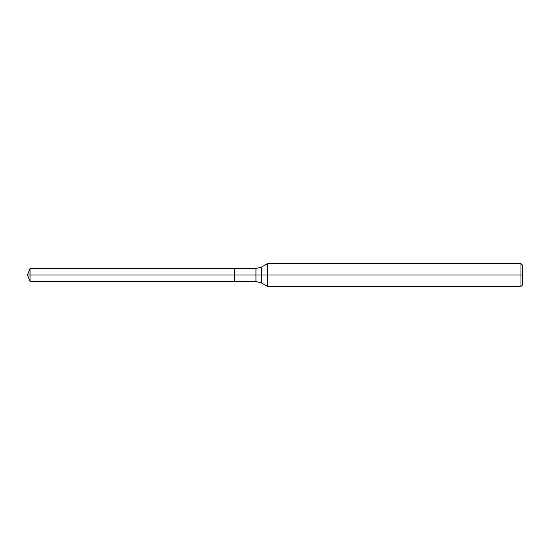 <?xml version="1.0" encoding="UTF-8"?>
<svg xmlns="http://www.w3.org/2000/svg" width="550" height="550" viewBox="0 0 550 550"><rect width="100%" height="100%" fill="white"/><g stroke="black" fill="none" stroke-linecap="round" stroke-linejoin="round"><path stroke-width="0.82" d="M267.582 286.426L267.582 263.574L520.974 263.574L520.974 286.426L267.582 286.426L261.656 283.002L261.656 266.998L267.582 263.574M255.949 268.524L255.949 281.476L234.637 281.476L234.637 268.524L30.051 268.524L234.637 268.524L234.637 281.476L234.637 268.524L255.949 268.524L261.656 266.998M520.974 286.426L522.5 284.9L522.5 265.1L520.974 263.574M234.637 275L27.5 275L30.051 281.476L234.637 281.476L30.051 281.476L30.051 268.524L30.051 281.476L27.5 275L30.051 268.524L27.5 275L522.5 275M255.949 281.476L261.656 283.002"/></g></svg>
